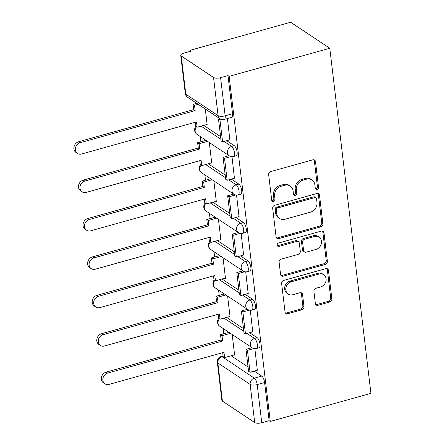 <?xml version="1.0" encoding="UTF-8"?>
<svg xmlns="http://www.w3.org/2000/svg" width="445" height="445" viewBox="0 0 445 445"><rect width="100%" height="100%" fill="white"/><g stroke="black" fill="none" stroke-linecap="round" stroke-linejoin="round"><path stroke-width="0.67" d="M317.107 189.392A1.83 1.569 123.6 0 0 318.548 187.245L315.483 161.574A2.609 2.236 123.6 0 0 314.587 160.055A2.609 2.236 123.6 0 0 312.857 159.811L270.716 171.575A2.609 2.236 123.6 0 0 268.663 174.646L271.723 200.311A1.83 1.569 123.6 0 0 275.004 199.399L274.604 196.078A8.355 7.165 123.6 0 1 281.173 186.255L284.689 185.276A8.355 7.165 123.6 0 1 290.235 186.049A8.355 7.165 123.6 0 1 293.099 190.916L293.494 194.237A1.83 1.569 123.6 0 0 296.776 193.319L296.376 189.998A8.355 7.165 123.6 0 1 302.945 180.175L306.46 179.196A8.355 7.165 123.6 0 1 312.006 179.969A8.355 7.165 123.6 0 1 314.871 184.836L315.271 188.157A1.83 1.569 123.6 0 0 317.107 189.392M315.427 188.691A1.83 1.569 123.6 0 0 317.407 186.488L314.342 160.817A2.609 2.236 123.6 0 0 313.947 159.777M271.884 200.845A1.83 1.569 123.6 0 0 273.859 198.642L273.464 195.316L274.604 196.078M293.655 194.771A1.83 1.569 123.6 0 0 295.636 192.563L295.235 189.242L296.376 189.998M315.36 303.534A2.609 2.236 123.6 0 0 316.256 305.053A2.609 2.236 123.6 0 0 317.986 305.298L329.812 301.994A2.609 2.236 123.6 0 0 331.864 298.929L328.466 270.415A2.609 2.236 123.6 0 0 327.57 268.897A2.609 2.236 123.6 0 0 325.835 268.652L283.693 280.417A2.609 2.236 123.6 0 0 281.641 283.487L285.039 311.995A2.609 2.236 123.6 0 0 285.94 313.519A2.609 2.236 123.6 0 0 287.67 313.758L301.949 309.77A2.609 2.236 123.6 0 0 304.007 306.705L302.55 294.501A2.609 2.236 123.6 0 0 301.654 292.982A2.609 2.236 123.6 0 0 299.919 292.738L292.838 294.718A6.987 5.985 123.6 0 1 288.204 294.073A6.987 5.985 123.6 0 1 285.985 287.409A6.987 5.985 123.6 0 1 291.297 281.791L319.037 274.048A6.987 5.985 123.6 0 1 323.676 274.693A6.987 5.985 123.6 0 1 325.896 281.357A6.987 5.985 123.6 0 1 320.578 286.975L315.956 288.265A2.609 2.236 123.6 0 0 313.903 291.33L315.36 303.534M270.282 421.443L229.136 76.351L329.784 48.26L370.93 393.352L270.282 421.443L269.142 420.686L261.749 422.75A5.318 1.93 173.2 0 1 254.696 422.566L222.4 401.106A5.318 1.93 173.2 0 1 221.888 400.405L217.338 362.252A5.318 1.93 173.2 0 0 217.855 362.953L222.4 401.106M320.851 226.855A2.609 2.236 123.6 0 0 322.903 223.785L319.504 195.277A2.609 2.236 123.6 0 0 318.609 193.759A2.609 2.236 123.6 0 0 316.873 193.514L274.737 205.279A2.609 2.236 123.6 0 0 272.685 208.349L276.084 236.857A2.609 2.236 123.6 0 0 276.979 238.375A2.609 2.236 123.6 0 0 278.709 238.62L320.851 226.855L319.71 226.099A2.609 2.236 123.6 0 0 321.763 223.028L318.364 194.521A2.609 2.236 123.6 0 0 317.969 193.48M323.982 232.846L327.381 261.36A2.609 2.236 123.6 0 1 325.328 264.425L283.192 276.189A2.609 2.236 123.6 0 1 281.457 275.95A2.609 2.236 123.6 0 1 280.561 274.426L279.11 262.227A2.609 2.236 123.6 0 1 281.162 259.157L298.25 254.384A2.609 2.236 123.6 0 0 300.303 251.314L299.34 243.22A2.609 2.236 123.6 0 0 298.439 241.702A2.609 2.236 123.6 0 0 296.709 241.457L278.915 246.424A1.83 1.569 123.6 0 1 278.514 243.042L321.357 231.083A2.609 2.236 123.6 0 1 323.087 231.328A2.609 2.236 123.6 0 1 323.982 232.846L322.842 232.09L326.241 260.598L327.381 261.36M231.155 355.783L248.065 367.019M254.206 371.097L261.721 376.097L254.329 378.161A5.318 1.947 74.4 0 1 257.199 384.597L261.749 422.75M181.254 56.014L185.804 94.168L218.095 115.628L213.544 77.475L181.254 56.014A5.318 1.93 -6.8 0 1 180.737 55.313A5.318 1.93 -6.8 0 1 183.74 53.166L191.133 51.103L189.993 50.341L190.115 51.386M196.273 103.012L196.323 103.412M200.267 136.52L200.901 141.81M204.845 174.918L205.479 180.208M209.428 213.316L210.057 218.606M214.006 251.714L214.635 257.004M218.584 290.112L219.213 295.402M223.162 328.51L223.791 333.8M189.993 50.341L290.641 22.25L329.784 48.26M213.544 77.475A5.318 1.93 -6.8 0 0 220.598 77.658L225.148 115.811A5.318 1.947 74.4 0 1 224.297 119.421L231.689 117.358A5.318 1.947 74.4 0 0 232.54 113.748L225.148 115.811A5.318 1.93 -6.8 0 1 218.095 115.628A5.318 4.561 123.6 0 0 219.919 118.726A5.318 5.318 0 0 0 224.297 119.421M229.136 76.351L227.99 75.594L220.598 77.658M206.803 124.522L207.17 124.761L205.29 109.003M229.854 139.836L227.44 118.542M211.381 162.92L211.748 163.159L209.284 142.511M234.432 178.234L231.99 156.679M215.964 201.318L216.326 201.557L213.861 180.909M239.015 216.637L236.568 195.077M220.542 239.716L220.904 239.955L218.439 219.307M243.593 255.035L241.145 233.475M225.12 278.114L225.482 278.353L223.017 257.705M248.171 293.433L245.723 271.873M229.698 316.512L230.059 316.751L227.601 296.103M252.749 331.831L250.301 310.271M226.577 317.385L243.482 328.621M249.628 332.699L257.143 337.694L254.523 338.428A5.318 1.947 74.4 0 1 257.227 343.857A5.318 1.947 74.4 0 1 256.537 348.474L259.162 347.745A5.318 1.947 -105.6 0 0 259.852 343.128A5.318 1.947 -105.6 0 0 257.143 337.694M221.999 278.987L238.904 290.223M245.05 294.301L252.565 299.296L249.94 300.03A5.318 1.947 74.4 0 1 252.649 305.459A5.318 1.947 74.4 0 1 251.959 310.076L254.585 309.347A5.318 1.947 -105.6 0 0 255.274 304.73A5.318 1.947 -105.6 0 0 252.565 299.296M217.416 240.584L234.326 251.82M240.467 255.903L247.987 260.898L245.362 261.632A5.318 1.947 74.4 0 1 248.071 267.061A5.318 1.947 74.4 0 1 247.381 271.678L250.007 270.949A5.318 1.947 -105.6 0 0 250.696 266.333A5.318 1.947 -105.6 0 0 247.987 260.898M212.838 202.186L229.748 213.422M235.889 217.505L243.409 222.5L240.784 223.234A5.318 1.947 74.4 0 1 243.493 228.663A5.318 1.947 74.4 0 1 242.803 233.28L245.429 232.551A5.318 1.947 -105.6 0 0 246.118 227.935A5.318 1.947 -105.6 0 0 243.409 222.5M208.26 163.788L225.17 175.024M231.311 179.107L238.832 184.102L236.206 184.836A5.318 1.947 74.4 0 1 238.915 190.265A5.318 1.947 74.4 0 1 238.225 194.882L240.845 194.154A5.318 1.947 -105.6 0 0 241.535 189.531A5.318 1.947 -105.6 0 0 238.832 184.102M203.682 125.39L220.592 136.626M226.733 140.709L234.254 145.704L231.628 146.438A5.318 1.947 74.4 0 1 234.337 151.867A5.318 1.947 74.4 0 1 233.647 156.484L236.267 155.756A5.318 1.947 -105.6 0 0 236.957 151.133A5.318 1.947 -105.6 0 0 234.254 145.704M257.327 370.229L254.879 348.669M234.276 354.91L234.637 355.149L232.179 334.501M269.142 420.686L264.591 382.533A5.318 1.947 -105.6 0 0 261.721 376.097M227.99 75.594L232.54 113.748M312.006 179.969L310.866 179.213A8.355 7.165 123.6 0 0 305.32 178.439L306.46 179.196M295.235 189.242A8.355 7.165 123.6 0 1 301.805 179.418L305.32 178.439M290.235 186.049L289.094 185.287A8.355 7.165 123.6 0 0 283.548 184.514L284.689 185.276M273.464 195.316A8.355 7.165 123.6 0 1 280.033 185.498L283.548 184.514M276.478 237.897A2.609 2.236 123.6 0 0 277.569 237.864L319.71 226.099M316.545 198.848A1.83 1.569 123.6 0 0 314.704 197.619L277.713 207.943A1.83 1.569 123.6 0 0 276.278 210.09L276.695 213.594A8.355 7.165 123.6 0 0 279.56 218.462A8.355 7.165 123.6 0 0 285.106 219.235L310.393 212.176A8.355 7.165 123.6 0 0 316.962 202.353L316.545 198.848M315.917 197.786L314.776 197.029A1.83 1.569 123.6 0 0 313.564 196.857L314.704 197.619M279.56 218.462L278.42 217.705A8.355 7.165 123.6 0 1 275.555 212.832L275.138 209.334A1.83 1.569 123.6 0 1 276.573 207.181L313.564 196.857M280.956 275.466A2.609 2.236 123.6 0 0 282.052 275.433L324.188 263.668A2.609 2.236 123.6 0 0 326.241 260.598M298.439 241.702L297.299 240.945A2.609 2.236 123.6 0 0 295.569 240.701L277.775 245.668L278.915 246.424M277.235 245.723A1.83 1.569 123.6 0 0 277.775 245.668M315.983 249.434A6.987 5.985 123.6 0 0 321.296 243.821A6.987 5.985 123.6 0 0 319.076 237.157A6.987 5.985 123.6 0 0 314.443 236.512L304.669 239.238A2.609 2.236 123.6 0 0 302.617 242.308L303.579 250.402A2.609 2.236 123.6 0 0 304.475 251.92A2.609 2.236 123.6 0 0 306.21 252.165L315.983 249.434M319.076 237.157L317.936 236.395A6.987 5.985 123.6 0 0 313.302 235.75L314.443 236.512M304.475 251.92L303.334 251.164A2.609 2.236 123.6 0 1 302.439 249.645L301.476 241.552A2.609 2.236 123.6 0 1 303.529 238.481L313.302 235.75M322.842 232.09A2.609 2.236 123.6 0 0 322.447 231.05M323.676 274.693L322.536 273.931A6.987 5.985 123.6 0 0 317.897 273.286L319.037 274.048M288.204 294.073L287.058 293.311A6.987 5.985 123.6 0 1 284.845 286.647A6.987 5.985 123.6 0 1 290.157 281.034L317.897 273.286M285.434 313.035A2.609 2.236 123.6 0 0 286.53 313.002L300.809 309.014A2.609 2.236 123.6 0 0 302.861 305.943L301.41 293.745A2.609 2.236 123.6 0 0 301.015 292.704M315.755 304.569A2.609 2.236 123.6 0 0 316.846 304.536L328.671 301.237A2.609 2.236 123.6 0 0 330.724 298.167L327.325 269.659A2.609 2.236 123.6 0 0 326.93 268.619M77.491 153.447L76.012 152.463A6.119 5.245 -56.4 0 1 74.07 146.622A6.119 5.245 -56.4 0 1 78.721 141.705L80.206 142.689A6.119 5.245 123.6 0 0 75.55 147.607A6.119 5.245 123.6 0 0 77.491 153.447A6.119 5.245 123.6 0 0 81.557 154.014L196.512 121.924L197.146 127.214L207.125 124.428M197.146 127.214L195.661 126.23L195.194 122.292M78.721 141.705L193.681 109.615L193.052 104.325L194.532 105.309L198.192 104.286M196.712 103.301L193.052 104.325M219.763 118.62L218.484 118.976L221.098 140.881L222.583 141.866L219.969 119.961L221.688 119.483M222.583 141.866L229.976 139.802M218.484 118.976L219.969 119.961M80.206 142.689L195.166 110.599L194.532 105.309M195.166 110.599L193.681 109.615M82.075 191.845L80.59 190.861A6.119 5.245 -56.4 0 1 78.648 185.02A6.119 5.245 -56.4 0 1 83.298 180.103L84.784 181.087A6.119 5.245 123.6 0 0 80.128 186.004A6.119 5.245 123.6 0 0 82.075 191.845A6.119 5.245 123.6 0 0 86.135 192.412L201.095 160.322L201.724 165.612L211.709 162.826M201.724 165.612L200.239 164.628L199.772 160.69M83.298 180.103L198.259 148.013L197.63 142.723L199.11 143.707L207.542 141.354M206.057 140.37L197.63 142.723M229.108 155.689L223.062 157.374L225.676 179.279L227.161 180.264L224.547 158.359L231.033 156.551M227.161 180.264L234.554 178.2M223.062 157.374L224.547 158.359M84.784 181.087L199.744 148.997L199.11 143.707M199.744 148.997L198.259 148.013M86.653 230.243L85.167 229.258A6.119 5.245 -56.4 0 1 83.226 223.418A6.119 5.245 -56.4 0 1 87.876 218.501L89.362 219.485A6.119 5.245 123.6 0 0 84.706 224.408A6.119 5.245 123.6 0 0 86.653 230.243A6.119 5.245 123.6 0 0 90.713 230.81L205.673 198.72L206.302 204.01L216.287 201.229M206.302 204.01L204.817 203.026L204.35 199.087M87.876 218.501L202.837 186.411L202.208 181.121L203.693 182.105L212.12 179.752M210.641 178.768L202.208 181.121M233.692 194.087L227.645 195.772L230.254 217.677L231.739 218.662L229.125 196.757L235.616 194.949M231.739 218.662L239.132 216.598M227.645 195.772L229.125 196.757M89.362 219.485L204.322 187.401L203.693 182.105M204.322 187.401L202.837 186.411M91.231 268.641L89.745 267.656A6.119 5.245 -56.4 0 1 87.804 261.816A6.119 5.245 -56.4 0 1 92.46 256.899L93.939 257.883A6.119 5.245 123.6 0 0 89.289 262.806A6.119 5.245 123.6 0 0 91.231 268.641A6.119 5.245 123.6 0 0 95.291 269.208L210.251 237.118L210.88 242.408L220.865 239.627M210.88 242.408L209.4 241.424L208.928 237.485M92.46 256.899L207.415 224.808L206.786 219.518L208.271 220.503L216.698 218.15M215.219 217.166L206.786 219.518M238.27 232.485L232.223 234.17L234.832 256.075L236.317 257.065L233.703 235.155L240.194 233.347M236.317 257.065L243.71 255.002M232.223 234.17L233.703 235.155M93.939 257.883L208.9 225.799L208.271 220.503M208.9 225.799L207.415 224.808M95.809 307.039L94.323 306.054A6.119 5.245 -56.4 0 1 92.382 300.214A6.119 5.245 -56.4 0 1 97.038 295.296L98.517 296.281A6.119 5.245 123.6 0 0 93.867 301.204A6.119 5.245 123.6 0 0 95.809 307.039A6.119 5.245 123.6 0 0 99.869 307.606L214.829 275.516L215.458 280.812L225.443 278.025M215.458 280.812L213.978 279.822L213.505 275.883M97.038 295.296L211.998 263.206L211.364 257.916L212.849 258.901L221.282 256.548M219.797 255.564L211.364 257.916M242.848 270.883L236.801 272.568L239.416 294.473L240.895 295.463L238.286 273.553L244.772 271.745M240.895 295.463L248.288 293.4M236.801 272.568L238.286 273.553M98.517 296.281L213.478 264.197L212.849 258.901M213.478 264.197L211.998 263.206M100.386 345.437L98.901 344.452A6.119 5.245 -56.4 0 1 96.96 338.612A6.119 5.245 -56.4 0 1 101.616 333.694L103.101 334.679A6.119 5.245 123.6 0 0 98.445 339.602A6.119 5.245 123.6 0 0 100.386 345.437A6.119 5.245 123.6 0 0 104.447 346.004L219.407 313.914L220.041 319.21L230.02 316.423M220.041 319.21L218.556 318.22L218.083 314.287M101.616 333.694L216.576 301.604L215.942 296.314L217.427 297.299L225.86 294.946M224.375 293.961L215.942 296.314M247.426 309.281L241.379 310.966L243.994 332.871L245.473 333.861L242.864 311.951L249.35 310.143M245.473 333.861L252.871 331.798M241.379 310.966L242.864 311.951M103.101 334.679L218.056 302.594L217.427 297.299M218.056 302.594L216.576 301.604M104.964 383.835L103.485 382.85A6.119 5.245 -56.4 0 1 101.538 377.01A6.119 5.245 -56.4 0 1 106.194 372.092L107.679 373.077A6.119 5.245 123.6 0 0 103.023 378A6.119 5.245 123.6 0 0 104.964 383.835A6.119 5.245 123.6 0 0 109.025 384.402L223.985 352.312L224.619 357.608L234.598 354.821M224.619 357.608L223.134 356.617L222.667 352.685M106.194 372.092L221.154 340.002L220.52 334.712L222.005 335.697L230.438 333.344M228.953 332.359L220.52 334.712M252.004 347.678L245.957 349.364L248.571 371.269L250.051 372.259L247.442 350.349L253.928 348.541M250.051 372.259L257.449 370.195M245.957 349.364L247.442 350.349M107.679 373.077L222.639 340.992L222.005 335.697M222.639 340.992L221.154 340.002M317.407 186.488L318.548 187.245M273.859 198.642L275.004 199.399M295.636 192.563L296.776 193.319M223.106 356.401L222.038 356.701L254.329 378.161A5.318 4.561 -56.4 0 0 250.146 384.413L217.855 362.953A5.318 4.561 -56.4 0 1 222.038 356.701A5.318 1.947 74.4 0 0 221.193 356.495A5.318 5.318 0 0 0 217.338 362.252M254.696 422.566L250.146 384.413A5.318 1.93 -6.8 0 0 257.199 384.597L264.591 382.533M223.952 318.114L243.804 331.308M247.003 333.433L254.523 338.428A5.318 4.561 -56.4 0 0 250.34 344.686A5.318 4.561 -56.4 0 0 252.165 347.784A5.318 5.318 0 0 0 256.537 348.474M219.374 279.716L239.226 292.91M242.425 295.035L249.94 300.03A5.318 4.561 -56.4 0 0 245.757 306.282A5.318 4.561 -56.4 0 0 247.587 309.386A5.318 5.318 0 0 0 251.959 310.076M214.796 241.318L234.648 254.512M237.847 256.637L245.362 261.632A5.318 4.561 -56.4 0 0 241.179 267.884A5.318 4.561 -56.4 0 0 243.009 270.988A5.318 5.318 0 0 0 247.381 271.678M210.218 202.92L230.071 216.114M233.269 218.239L240.784 223.234A5.318 4.561 -56.4 0 0 236.601 229.487A5.318 4.561 -56.4 0 0 238.425 232.59A5.318 5.318 0 0 0 242.803 233.28M205.635 164.522L225.493 177.716M228.686 179.841L236.206 184.836A5.318 4.561 -56.4 0 0 232.023 191.089A5.318 4.561 -56.4 0 0 233.847 194.192A5.318 5.318 0 0 0 238.225 194.882M201.057 126.124L220.909 139.318M224.108 141.443L231.628 146.438A5.318 4.561 -56.4 0 0 227.445 152.691A5.318 4.561 -56.4 0 0 229.27 155.794A5.318 5.318 0 0 0 233.647 156.484M229.27 155.794L196.974 134.334A5.318 4.561 -56.4 0 1 195.149 131.231A5.318 4.561 123.6 0 1 196.545 126.814M233.847 194.192L201.557 172.732A5.318 4.561 -56.4 0 1 199.727 169.628A5.318 4.561 123.6 0 1 201.123 165.212M238.425 232.59L206.135 211.13A5.318 4.561 -56.4 0 1 204.305 208.026A5.318 4.561 123.6 0 1 205.701 203.61M243.009 270.988L210.713 249.528A5.318 4.561 -56.4 0 1 208.889 246.424A5.318 4.561 123.6 0 1 210.279 242.008M247.587 309.386L215.291 287.926A5.318 4.561 -56.4 0 1 213.466 284.822A5.318 4.561 123.6 0 1 214.857 280.406M252.165 347.784L219.869 326.324A5.318 4.561 -56.4 0 1 218.044 323.226A5.318 4.561 123.6 0 1 219.435 318.809M187.629 97.266A5.318 4.561 123.6 0 1 185.804 94.168A5.318 1.93 173.2 0 1 185.287 93.467A5.318 5.318 0 0 0 187.629 97.266L219.919 118.726M301.805 179.418L302.945 180.175M280.033 185.498L281.173 186.255M314.342 160.817L315.483 161.574M277.569 237.864L278.709 238.62M318.364 194.521L319.504 195.277M321.763 223.028L322.903 223.785M276.573 207.181L277.713 207.943M275.138 209.334L276.278 210.09M275.555 212.832L276.695 213.594M324.188 263.668L325.328 264.425M282.052 275.433L283.192 276.189M295.569 240.701L296.709 241.457M303.529 238.481L304.669 239.238M301.476 241.552L302.617 242.308M302.439 249.645L303.579 250.402M290.157 281.034L291.297 281.791M301.41 293.745L302.55 294.501M302.861 305.943L304.007 306.705M300.809 309.014L301.949 309.77M286.53 313.002L287.67 313.758M327.325 269.659L328.466 270.415M330.724 298.167L331.864 298.929M328.671 301.237L329.812 301.994M316.846 304.536L317.986 305.298M195.917 126.397A5.318 5.318 0 0 0 196.974 134.334M200.495 164.795A5.318 5.318 0 0 0 201.557 172.732M205.073 203.193A5.318 5.318 0 0 0 206.135 211.13M209.651 241.591A5.318 5.318 0 0 0 210.713 249.528M214.229 279.994A5.318 5.318 0 0 0 215.291 287.926M218.807 318.392A5.318 5.318 0 0 0 219.869 326.324M223.056 355.978L221.193 356.495M180.737 55.313L185.287 93.467"/></g></svg>
